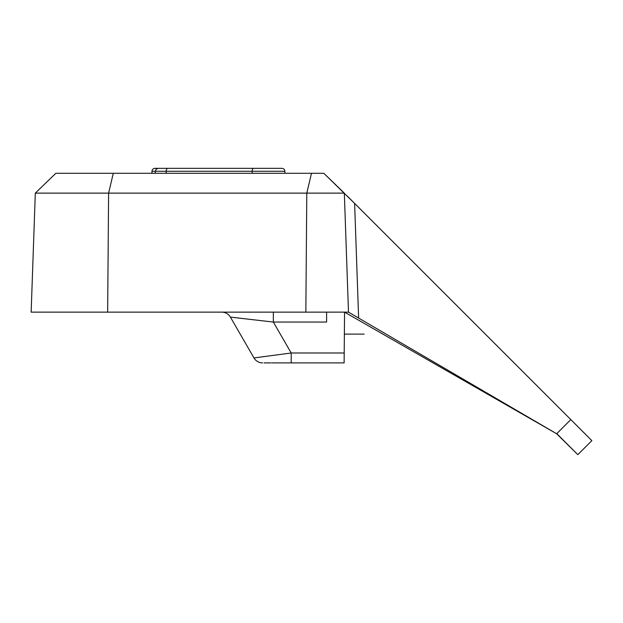 <?xml version="1.0" encoding="UTF-8"?>
<svg xmlns="http://www.w3.org/2000/svg" width="623" height="623" viewBox="0 0 623 623"><rect width="100%" height="100%" fill="white"/><g stroke="black" fill="none" stroke-linecap="round" stroke-linejoin="round"><path stroke-width="0.93" d="M245.228 318.805L233.43 317.426M224.568 312.139L222.995 312.139M226.429 312.139L227.699 312.139M265.741 321.172L273.333 322.052L273.333 312.139L240.213 312.139M249.177 312.139L257.938 312.139M233.407 317.442L230.393 317.091A9.913 9.913 0 0 0 221.804 312.139A9.913 9.913 0 0 1 230.393 317.091L257.058 320.175M236.896 312.139L233.594 312.139M258.109 320.292L264.939 321.079M273.333 322.052L291.198 352.992L273.333 322.052L257.525 320.23L273.333 322.052L326.6 322.052L326.6 312.139L326.6 322.052L273.333 322.052L273.333 312.139M253.982 357.945A9.913 9.913 0 0 0 262.571 362.905A9.913 9.913 0 0 1 253.982 357.945L230.393 317.091L253.982 357.945L291.198 352.992L344.208 352.992L344.566 312.139L557.312 434.153L344.558 312.139L344.208 352.992L291.198 352.992L291.198 362.905L344.122 362.905L344.208 352.992L344.122 362.905L271.807 362.905M257.525 320.23L250.407 319.412M270.873 362.905L264.051 362.905M291.198 362.905L291.198 352.992L264.884 356.496M55.829 173.295L311.492 173.295L306.796 193.122L344.332 193.122L348.491 312.139L305.846 312.139L348.491 312.139L344.332 193.122L306.796 193.122L311.492 173.295L113.293 173.295L108.604 193.122L306.796 193.122L305.846 312.139L31.15 312.139L35.309 193.122L31.15 312.139L107.654 312.139L108.604 193.122L35.309 193.122L55.829 173.295L35.309 193.122L108.604 193.122L113.293 173.295L67.736 173.295M311.492 173.295L323.812 173.295L311.492 173.295M344.332 193.122L323.812 173.295L354.619 203.402L358.622 318.057L557.312 434.153L577.825 454.658L556.65 433.764L570.816 419.598L354.619 203.402L358.622 318.057L348.491 312.139L556.65 433.764L570.816 419.598L591.85 440.632L577.825 454.658L591.85 440.632L347.346 196.128M437.073 285.864L440.438 289.22M356.644 316.897L348.491 312.139M151.95 173.295L151.989 171.263L151.95 173.295M167.688 168.342L281.915 168.342A2.975 2.975 0 0 1 284.89 171.263A2.975 2.975 0 0 0 281.915 168.342L253.639 168.342A2.975 1.487 90 0 0 252.151 171.263A2.975 1.487 -90 0 1 253.639 168.342L167.688 168.342C155.664 168.342 155.664 168.342 167.688 168.342A2.975 1.487 90 0 0 166.201 171.263L252.151 171.263L252.136 173.295L252.151 171.263L284.89 171.263L284.929 173.295L284.89 171.263L166.201 171.263A2.975 1.487 -90 0 1 167.688 168.342L158.265 168.342L156.178 169.191L155.291 171.263L151.989 171.263L166.201 171.263L166.185 173.295L166.201 171.263L155.291 171.263L155.252 173.295M183.24 168.342L154.963 168.342A2.975 2.975 0 0 0 151.989 171.263A2.975 2.975 0 0 1 154.963 168.342L157.487 168.342M306.796 193.122L305.846 312.139L107.654 312.139L108.604 193.122L306.796 193.122M344.285 334.115L364.12 334.115"/></g></svg>

